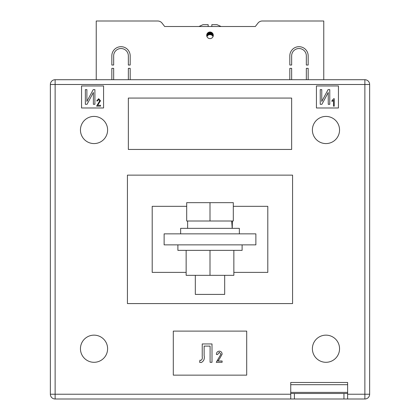 <?xml version="1.0" encoding="UTF-8"?>
<svg xmlns="http://www.w3.org/2000/svg" width="420" height="420" viewBox="0 0 420 420"><rect width="100%" height="100%" fill="white"/><g stroke="black" fill="none" stroke-linecap="round" stroke-linejoin="round"><path stroke-width="0.63" d="M213.302 35.312A3.302 3.302 0 0 1 210 38.614A3.302 3.302 0 0 1 206.698 35.312A3.302 3.302 0 0 1 210 32.009A3.302 3.302 0 0 1 213.302 35.312M111.83 55.865A9.177 9.177 0 0 1 121.007 46.688A9.177 9.177 0 0 1 130.179 55.865L130.179 65.037L128.347 65.037L128.347 55.865A7.34 7.34 0 0 0 121.007 48.526A7.34 7.34 0 0 0 113.663 55.865L113.663 65.037L111.83 65.037L111.83 55.865M306.338 55.865A7.34 7.34 0 0 0 298.993 48.526A7.34 7.34 0 0 0 291.653 55.865L291.653 65.037L289.821 65.037L289.821 55.865A9.177 9.177 0 0 1 298.993 46.688A9.177 9.177 0 0 1 308.17 55.865L308.17 65.037L306.338 65.037L306.338 55.865M306.338 79.716L306.338 68.339L308.17 68.339L308.17 79.716M323.768 79.716L323.768 21L262.295 21A5.507 5.507 0 0 0 257.948 23.126L255.323 26.507L164.677 26.507L198.922 26.507L203.028 24.67L208.163 24.67L208.163 26.507L211.838 26.507L211.838 24.67L216.972 24.67L221.078 26.507L255.323 26.507L257.948 23.126M162.052 23.126L164.677 26.507L162.052 23.126A5.507 5.507 0 0 0 157.705 21L96.233 21L96.233 79.716M113.663 79.716L113.663 68.339L111.83 68.339L111.83 79.716M130.179 79.716L130.179 68.339L128.347 68.339L128.347 79.716M291.653 79.716L291.653 68.339L289.821 68.339L289.821 79.716M208.163 24.932L208.163 24.67M206.976 33.983L206.976 36.551L207.685 35.527L207.685 32.959M207.685 35.527L208.299 35.049L208.299 32.482M208.299 35.049L210 34.577L211.701 35.049L211.701 32.482M211.701 35.049L212.315 35.527L212.315 32.959M210.362 34.598L210.362 32.03M210.982 34.729L210.982 32.162M209.018 34.729L209.018 32.162M209.638 34.598L209.638 32.03M210 34.577L210 32.009M211.302 34.849L211.302 32.277M212.315 35.527L212.594 35.837L212.594 33.269M207.407 35.837L207.407 33.269M208.698 34.849L208.698 32.277M212.594 35.837L213.024 36.551L213.024 33.983M80.451 348.721A13.577 13.577 0 0 0 94.033 362.303A13.577 13.577 0 0 0 107.609 348.721A13.577 13.577 0 0 0 94.033 335.144A13.577 13.577 0 0 0 80.451 348.721M312.391 348.721A13.577 13.577 0 0 0 325.967 362.303A13.577 13.577 0 0 0 339.549 348.721A13.577 13.577 0 0 0 325.967 335.144A13.577 13.577 0 0 0 312.391 348.721M312.391 129.995A13.577 13.577 0 0 0 325.967 143.577A13.577 13.577 0 0 0 339.549 129.995A13.577 13.577 0 0 0 325.967 116.419A13.577 13.577 0 0 0 312.391 129.995M80.451 129.995A13.577 13.577 0 0 0 94.033 143.577A13.577 13.577 0 0 0 107.609 129.995A13.577 13.577 0 0 0 94.033 116.419A13.577 13.577 0 0 0 80.451 129.995M164.126 244.865L255.875 244.865L255.875 233.856L164.126 233.856L164.126 244.865M81.553 85.958L81.553 107.977L103.572 107.977L103.572 85.958L81.553 85.958M338.447 85.958L316.428 85.958L316.428 107.977L338.447 107.977L338.447 85.958M128.347 149.447L291.653 149.447L291.653 98.07L128.347 98.07L128.347 149.447M173.303 375.144L246.697 375.144L246.697 331.107L173.303 331.107L173.303 375.144M290.74 384.689L347.624 384.689L347.624 382.483L290.74 382.483L290.74 393.493L294.409 393.493L294.409 399L55.13 399L55.13 394.228L50.358 394.228L50.358 84.488A4.772 4.772 0 0 1 55.13 79.716L364.87 79.716L364.87 84.488L55.13 84.488L55.13 394.228L290.74 394.228M186.695 206.33L152.197 206.33L152.197 272.386L186.144 272.386M233.856 272.386L267.803 272.386L267.803 206.33L233.305 206.33M292.572 175.135L292.572 303.581L127.428 303.581L127.428 175.135L292.572 175.135M347.624 394.228L364.87 394.228L364.87 84.488L369.642 84.488A4.772 4.772 0 0 0 364.87 79.716A4.772 4.772 0 0 1 369.642 84.488L369.642 394.228A4.772 4.772 0 0 1 364.87 399L343.954 399L343.954 393.493L347.624 393.493L347.624 399M55.13 79.716A4.772 4.772 0 0 0 50.358 84.488A4.772 4.772 0 0 1 55.13 79.716A4.772 4.772 0 0 0 50.358 84.488L55.13 84.488L55.13 79.716M50.358 394.228A4.772 4.772 0 0 0 55.13 399A4.772 4.772 0 0 1 50.358 394.228M85.365 104.307L85.365 89.628L86.893 89.628L86.893 101.446L93.214 89.628L94.899 89.628L94.899 104.307L93.371 104.307L93.371 92.463L87.04 104.307L85.365 104.307M97.661 105.284L100.522 105.284L100.522 106.139L96.616 106.139L99.761 100.748L98.637 99.472L97.472 100.994L96.71 100.9L98.663 98.705L100.522 100.763L97.661 105.284M320.24 104.307L320.24 89.628L321.767 89.628L321.767 101.446L328.088 89.628L329.774 89.628L329.774 104.307L328.246 104.307L328.246 92.463L321.914 104.307L320.24 104.307M334.252 98.705L334.252 106.139L333.491 106.139L333.491 100.328L331.963 101.472L331.963 100.611L333.758 98.705L334.252 98.705M202.23 356.858L202.23 343.954L212 343.954L212 362.303L210.095 362.303L210.095 346.096L204.136 346.096L204.136 355.514C204.792 358.906 203.816 361.247 201.212 362.539L199.61 362.303L199.962 360.155L200.823 360.397C202.083 359.73 202.555 358.554 202.23 356.858M217.817 361.016L222.107 361.016L222.107 362.303L216.242 362.303L220.962 354.212L219.277 352.291L217.529 354.58L216.384 354.438C216.458 352.464 217.434 351.367 219.319 351.146C221.114 351.335 222.043 352.364 222.107 354.233L219.518 358.874L217.817 361.016M294.409 399L343.954 399M294.409 393.493L343.954 393.493M347.624 384.689L347.624 393.493M290.74 399L290.74 393.493M242.114 244.865L242.114 250.367L177.886 250.367L177.886 244.865M233.856 250.367L233.856 275.326L186.144 275.326L186.144 250.367M210 275.326L210 250.367M180.642 233.856L180.642 228.349L239.358 228.349L239.358 233.856M224.679 275.326L224.679 294.409L195.321 294.409L195.321 275.326M210 221.009L233.305 221.009L233.305 202.661L210 202.661L210 221.009L186.695 221.009L186.695 202.661L210 202.661M232.234 228.349L232.386 221.009M231.698 221.009L232.202 228.349M369.642 394.228L364.87 394.228L364.87 399M290.74 392.395L347.624 392.395M187.614 228.349L187.614 221.009"/></g></svg>
